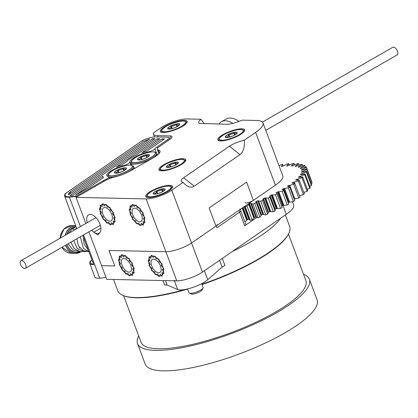 <?xml version="1.0" encoding="UTF-8"?>
<svg xmlns="http://www.w3.org/2000/svg" width="418" height="418" viewBox="0 0 418 418"><rect width="100%" height="100%" fill="white"/><g stroke="black" fill="none" stroke-linecap="round" stroke-linejoin="round"><path stroke-width="0.63" d="M156.792 272.228A7.54 3.94 -119.9 0 0 159.869 272.494A7.54 3.94 -119.9 0 0 160.611 266.35A7.54 3.94 -119.9 0 0 155.439 259.683A7.54 3.94 -119.9 0 0 152.361 259.416A7.54 3.94 -119.9 0 0 151.619 265.561A7.54 3.94 -119.9 0 0 156.792 272.228M154.864 256.035A11.814 6.176 60.1 0 1 155.13 256.171L156.034 258.669L158.657 259.029A11.814 6.176 60.1 0 1 159.018 259.426L158.955 261.48L161.87 263.612A11.814 6.176 60.1 0 1 162.127 264.113L161.228 265.315L163.762 268.732A11.814 6.176 60.1 0 1 163.856 269.223L162.33 269.296L163.903 273.215A11.814 6.176 60.1 0 1 163.814 273.586L162.006 272.51L162.257 276.037A11.814 6.176 60.1 0 1 162.006 276.199L160.334 274.229L159.206 276.549A11.814 6.176 60.1 0 1 158.85 276.46L157.696 274.046L155.449 274.631A11.814 6.176 60.1 0 1 155.068 274.323L154.691 272.013L151.839 270.728A11.814 6.176 60.1 0 1 151.525 270.263L152.016 268.591L149.21 265.733A11.814 6.176 60.1 0 1 149.033 265.221L150.281 264.568L148.165 260.785A11.814 6.176 60.1 0 1 148.16 260.346L149.879 260.858L148.939 257.028A11.814 6.176 60.1 0 1 149.111 256.751L150.908 258.319L151.358 255.309A11.814 6.176 60.1 0 1 151.671 255.273L153.129 257.53L154.864 256.035M154.315 256.38L153.129 257.53M127.077 271.575A7.54 3.94 -119.9 0 0 130.155 271.846A7.54 3.94 -119.9 0 0 130.897 265.702A7.54 3.94 -119.9 0 0 125.724 259.035A7.54 3.94 -119.9 0 0 122.646 258.763A7.54 3.94 -119.9 0 0 121.904 264.913A7.54 3.94 -119.9 0 0 127.077 271.575M125.154 255.382A11.814 6.176 60.1 0 1 125.416 255.523L126.32 258.021L128.948 258.381A11.814 6.176 60.1 0 1 129.308 258.779L129.246 260.827L132.156 262.964A11.814 6.176 60.1 0 1 132.417 263.465L131.518 264.662L134.053 268.079A11.814 6.176 60.1 0 1 134.147 268.575L132.616 268.643L134.188 272.567A11.814 6.176 60.1 0 1 134.105 272.933L132.292 271.862L132.548 275.384A11.814 6.176 60.1 0 1 132.297 275.546L130.62 273.576L129.496 275.896A11.814 6.176 60.1 0 1 129.141 275.812L127.981 273.398L125.734 273.983A11.814 6.176 60.1 0 1 125.353 273.67L124.982 271.36L122.129 270.08A11.814 6.176 60.1 0 1 121.81 269.615L122.307 267.943L119.501 265.085A11.814 6.176 60.1 0 1 119.318 264.568L120.567 263.915L118.456 260.137A11.814 6.176 60.1 0 1 118.451 259.693L120.17 260.21L119.229 256.375A11.814 6.176 60.1 0 1 119.402 256.103L121.194 257.671L121.648 254.661A11.814 6.176 60.1 0 1 121.957 254.619L123.414 256.882L125.154 255.382M137.862 221.242A7.54 3.94 -119.9 0 0 140.939 221.514A7.54 3.94 -119.9 0 0 141.676 215.369A7.54 3.94 -119.9 0 0 136.503 208.702A7.54 3.94 -119.9 0 0 133.426 208.43A7.54 3.94 -119.9 0 0 132.684 214.58A7.54 3.94 -119.9 0 0 137.862 221.242M135.934 205.05A11.814 6.176 60.1 0 1 136.2 205.191L137.099 207.689L139.727 208.049A11.814 6.176 60.1 0 1 140.087 208.446L140.025 210.5L142.94 212.631A11.814 6.176 60.1 0 1 143.196 213.133L142.298 214.329L144.832 217.752A11.814 6.176 60.1 0 1 144.926 218.243L143.395 218.311L144.968 222.235A11.814 6.176 60.1 0 1 144.884 222.601L143.071 221.53L143.327 225.051A11.814 6.176 60.1 0 1 143.076 225.213L141.399 223.243L140.276 225.563A11.814 6.176 60.1 0 1 139.92 225.48L138.76 223.066L136.514 223.651A11.814 6.176 60.1 0 1 136.137 223.337L135.761 221.028L132.908 219.748A11.814 6.176 60.1 0 1 132.59 219.283L133.086 217.611L130.28 214.753A11.814 6.176 60.1 0 1 130.097 214.235L131.351 213.582L129.235 209.805A11.814 6.176 60.1 0 1 129.23 209.361L130.949 209.878L130.008 206.043A11.814 6.176 60.1 0 1 130.181 205.771L131.978 207.338L132.428 204.329A11.814 6.176 60.1 0 1 132.736 204.287L134.199 206.549L135.934 205.05M135.385 205.395L134.199 206.549M108.016 220.589A7.54 3.94 -119.9 0 0 111.094 220.861A7.54 3.94 -119.9 0 0 111.836 214.716A7.54 3.94 -119.9 0 0 106.663 208.049A7.54 3.94 -119.9 0 0 103.586 207.777A7.54 3.94 -119.9 0 0 102.844 213.927A7.54 3.94 -119.9 0 0 108.016 220.589M106.088 204.397A11.814 6.176 60.1 0 1 106.355 204.538L107.259 207.035L109.887 207.396A11.814 6.176 60.1 0 1 110.242 207.793L110.18 209.846L113.095 211.978A11.814 6.176 60.1 0 1 113.351 212.48L112.452 213.676L114.987 217.099A11.814 6.176 60.1 0 1 115.086 217.59L113.555 217.658L115.128 221.582A11.814 6.176 60.1 0 1 115.039 221.948L113.231 220.876L113.482 224.398A11.814 6.176 60.1 0 1 113.236 224.56L111.559 222.59L110.43 224.91A11.814 6.176 60.1 0 1 110.075 224.827L108.92 222.413L106.674 222.998A11.814 6.176 60.1 0 1 106.292 222.684L105.916 220.375L103.063 219.095A11.814 6.176 60.1 0 1 102.75 218.63L103.241 216.958L100.435 214.1A11.814 6.176 60.1 0 1 100.257 213.582L101.506 212.929L99.39 209.152A11.814 6.176 60.1 0 1 99.385 208.707L101.104 209.225L100.163 205.39A11.814 6.176 60.1 0 1 100.341 205.118L102.133 206.685L102.582 203.676A11.814 6.176 60.1 0 1 102.896 203.634L104.354 205.896L106.088 204.397M105.545 204.742L104.354 205.896M93.533 264.145A15.085 3.866 159.5 0 1 90.544 263.021A15.085 3.866 159.5 0 1 90.528 262.979L90.011 261.386L91.991 260.022M70.146 196.695A15.085 3.866 159.5 0 1 65.354 195.65A15.085 3.866 159.5 0 1 65.339 195.608L64.821 194.015L140.114 142.13A10.497 2.691 159.5 0 1 155.418 136.911L167.775 137.182L155.418 136.911A10.497 2.691 159.5 0 0 146.833 138.802L142.757 140.312L67.894 191.893A15.085 3.866 159.5 0 0 64.607 196.079A15.085 3.866 159.5 0 0 69.404 197.118A168.59 43.226 159.5 0 0 75.888 196.429L103.455 180.607A13.073 3.354 159.5 0 1 106.099 179.233A5.026 1.291 159.5 0 0 108.899 176.877A5.026 1.291 159.5 0 1 106.099 179.233A13.073 3.354 159.5 0 0 103.455 180.607L76.63 196.005A168.59 43.226 159.5 0 1 70.146 196.695M76.954 196.862L76.63 196.005M129.805 162.064A5.026 1.291 159.5 0 1 123.895 165.455A14.583 3.741 -20.5 0 0 106.815 175.597A14.583 3.741 -20.5 0 0 108.367 176.548A5.026 1.291 159.5 0 1 108.899 176.877A5.026 1.291 159.5 0 0 108.367 176.548A14.583 3.741 -20.5 0 1 106.815 175.597A14.583 3.741 -20.5 0 1 123.895 165.455A5.026 1.291 159.5 0 0 129.805 162.064A14.583 3.741 -20.5 0 1 148.651 151.797A14.583 3.741 -20.5 0 0 129.805 162.064L130.97 165.167L129.805 162.064M154.9 148.808A5.026 1.291 159.5 0 1 148.651 151.797A5.026 1.291 159.5 0 0 154.9 148.808A13.073 3.354 159.5 0 1 157.142 146.885L167.634 139.659A7.038 1.803 -20.5 0 0 169.165 137.705A7.038 1.803 -20.5 0 0 167.775 137.182A7.038 1.803 -20.5 0 1 169.165 137.705A7.038 1.803 -20.5 0 1 167.634 139.659L157.142 146.885A13.073 3.354 159.5 0 0 154.9 148.808L156.421 152.873L154.9 148.808M164.551 138.886L162.163 138.833L141.968 152.748A18.606 4.77 159.5 0 1 146.728 151.164L164.551 138.886L162.163 138.833L141.968 152.748A18.606 4.77 159.5 0 1 146.728 151.164L164.551 138.886M103.465 177.577A18.606 4.77 159.5 0 1 103.047 177.002A18.606 4.77 159.5 0 1 103.006 176.197L75.637 195.054A164.567 42.192 159.5 0 0 75.904 195.023L89.327 187.321L103.465 177.577A18.606 4.77 159.5 0 1 103.047 177.002A18.606 4.77 159.5 0 1 103.006 176.197L75.637 195.054A164.567 42.192 159.5 0 0 75.904 195.023L89.327 187.321L103.465 177.577M159.77 138.781L135.369 155.595A18.606 4.77 159.5 0 0 126.889 161.437L121.716 165A18.606 4.77 159.5 0 0 116.392 166.97A18.606 4.77 159.5 0 1 121.716 165L126.889 161.437A18.606 4.77 159.5 0 1 135.369 155.595L159.77 138.781L157.382 138.729L116.392 166.97L157.382 138.729L158.182 139.878L157.382 138.729L159.77 138.781M72.737 195.352A164.567 42.192 159.5 0 1 71.891 195.436A11.061 2.837 159.5 0 1 70.109 195.467L152.601 138.624L70.109 195.467A11.061 2.837 159.5 0 0 71.891 195.436A164.567 42.192 159.5 0 0 72.737 195.352L154.994 138.677L152.601 138.624L153.401 139.774L152.601 138.624L154.994 138.677L72.737 195.352M70.783 191.601L70.621 191.716A11.061 2.837 159.5 0 0 68.374 194.668A11.061 2.837 159.5 0 1 70.621 191.716L69.425 194.239L70.783 191.601M143.008 141.838L70.788 191.601L143.008 141.838L149.534 139.037L68.495 194.877A11.061 2.837 159.5 0 1 68.374 194.668A11.061 2.837 159.5 0 0 68.495 194.877L149.534 139.037L143.008 141.838M162.963 139.983L162.163 138.833L162.963 139.983M217.376 224.529A5.026 1.291 159.5 0 1 216.278 225.924L191.548 242.968A17.598 4.514 159.5 0 1 165.883 251.72L108.962 250.476L114.746 265.952L108.962 250.476L165.883 251.72A17.598 4.514 -20.5 0 0 191.548 242.968A17.598 4.514 159.5 0 1 165.883 251.72L108.962 250.476L114.746 265.952L108.962 250.476L165.883 251.72A17.598 4.514 -20.5 0 0 191.548 242.968L171.803 190.159L183.058 182.405L185.696 184.996C188.863 187.405 191.71 187.786 194.239 186.151L240.026 154.603C243.271 152.084 244.729 147.261 244.394 140.14L255.649 132.386A33.942 8.7 -20.5 0 0 263.037 122.981A33.942 8.7 -20.5 0 0 256.344 120.457L242.158 120.149C235.606 122.85 230.647 124.219 227.272 124.256L199.365 123.404L227.272 124.256C230.647 124.219 235.606 122.85 242.158 120.149L256.344 120.457A33.942 8.7 -20.5 0 1 263.037 122.981A33.942 8.7 -20.5 0 1 255.649 132.386L244.394 140.14C237.899 141.89 232.899 143.917 229.388 146.232L183.601 177.781C181.172 179.494 180.508 180.827 181.6 181.773L183.058 182.405L185.696 184.996C188.863 187.405 191.71 187.786 194.239 186.151L240.026 154.603C243.271 152.084 244.729 147.261 244.394 140.14C237.899 141.89 232.899 143.917 229.388 146.232L183.601 177.781C181.172 179.494 180.508 180.827 181.6 181.773L183.058 182.405L171.803 190.159A17.598 4.514 -20.5 0 1 146.138 198.916A17.598 4.514 -20.5 0 0 171.803 190.159L191.548 242.968L215.97 226.138A5.026 1.291 -20.5 0 0 217.062 224.743M216.278 225.924L216.958 227.747L239.634 212.119A5.026 1.291 159.5 0 0 240.726 210.729L245.836 224.382A5.026 1.291 159.5 0 1 244.739 225.777L239.634 212.119M245.089 202.464A5.026 1.291 -20.5 0 0 248.391 202.5A5.026 1.291 -20.5 0 0 253.412 200.337L275.394 185.19A33.942 8.7 -20.5 0 0 282.782 175.785A33.942 8.7 -20.5 0 1 275.394 185.19L191.548 242.968L202.443 272.102L286.283 214.324L282.976 205.478L286.283 214.324A33.942 8.7 159.5 0 0 293.676 204.919A33.942 8.7 159.5 0 1 286.283 214.324L202.443 272.102A17.598 4.514 159.5 0 1 176.772 280.854L146.138 198.916L76.05 197.38L105.211 180.644A10.058 2.576 -20.5 0 1 114.485 177.033A17.598 4.514 -20.5 0 0 130.714 170.711L153.767 157.481A17.598 4.514 -20.5 0 0 160.01 151.097A17.598 4.514 -20.5 0 0 158.281 149.973L159.441 153.077L158.281 149.973A10.058 2.576 -20.5 0 1 157.293 149.336A10.058 2.576 -20.5 0 0 158.281 149.973A17.598 4.514 -20.5 0 1 160.01 151.097A17.598 4.514 -20.5 0 1 153.767 157.481L130.714 170.711A17.598 4.514 -20.5 0 1 114.485 177.033A10.058 2.576 -20.5 0 0 105.211 180.644L76.05 197.38L146.138 198.916L176.772 280.854L106.689 279.323L101.579 265.665L114.746 265.952L101.579 265.665L88.935 231.838L101.579 265.665L114.746 265.952L101.579 265.665L106.689 279.323L176.772 280.854A17.598 4.514 159.5 0 0 202.443 272.102L191.548 242.968L238.955 210.301A5.026 1.291 159.5 0 0 240.047 208.906M240.24 209.418L245.836 224.382A5.026 1.291 159.5 0 1 244.739 225.777L256.892 217.402L244.739 225.777L238.955 210.301M132.84 265.446A11.061 5.779 -119.9 0 0 120.896 255.711A11.061 5.779 -119.9 0 0 121.387 268.184A11.061 5.779 -119.9 0 0 131.91 274.898A11.061 5.779 -119.9 0 0 132.84 265.446A11.061 5.779 -119.9 0 0 120.896 255.711A11.061 5.779 -119.9 0 0 121.387 268.184A11.061 5.779 -119.9 0 0 131.91 274.898A11.061 5.779 -119.9 0 0 132.84 265.446M162.55 266.099A11.061 5.779 -119.9 0 0 150.605 256.359A11.061 5.779 -119.9 0 0 151.102 268.831A11.061 5.779 -119.9 0 0 161.62 275.551A11.061 5.779 -119.9 0 0 162.55 266.099A11.061 5.779 -119.9 0 0 150.605 256.359A11.061 5.779 -119.9 0 0 151.102 268.831A11.061 5.779 -119.9 0 0 161.62 275.551A11.061 5.779 -119.9 0 0 162.55 266.099M253.412 200.337L246.61 182.128L209.162 207.929L215.97 226.138M170.006 135.902L157.643 135.631A21.736 5.575 159.5 0 1 153.359 134.016A21.736 5.575 159.5 0 1 153.322 133.028L161.071 127.694L153.322 133.028A21.736 5.575 159.5 0 0 153.359 134.016A21.736 5.575 159.5 0 0 157.643 135.631L170.006 135.902L170.983 138.515L170.006 135.902A10.058 2.576 -20.5 0 1 171.991 136.649A10.058 2.576 -20.5 0 0 170.006 135.902M200.922 119.245C198.592 121.366 198.069 122.751 199.365 123.404C198.069 122.751 198.592 121.366 200.922 119.245L186.736 118.937A17.598 4.514 -20.5 0 0 161.071 127.694A17.598 4.514 -20.5 0 1 186.736 118.937L200.922 119.245L204.339 123.754L200.922 119.245M169.802 139.434A10.058 2.576 -20.5 0 0 171.991 136.649A10.058 2.576 -20.5 0 1 169.802 139.434L169.165 137.705L169.807 139.429L159.483 146.546A10.058 2.576 -20.5 0 0 157.293 149.336L158.924 153.693L157.293 149.336A10.058 2.576 -20.5 0 1 159.483 146.546L169.802 139.434M167.493 191.627A14.332 3.673 -20.5 0 0 172.577 186.428A14.332 3.673 -20.5 0 0 157.863 188.006A14.332 3.673 -20.5 0 0 145.73 196.465A14.332 3.673 -20.5 0 0 153.85 196.873A14.332 3.673 -20.5 0 0 167.493 191.627A14.332 3.673 -20.5 0 0 172.577 186.428A14.332 3.673 -20.5 0 0 157.863 188.006A14.332 3.673 -20.5 0 0 145.73 196.465A14.332 3.673 -20.5 0 0 153.85 196.873A14.332 3.673 -20.5 0 0 167.493 191.627M239.587 135.045A14.332 3.673 -20.5 0 0 244.671 129.846A14.332 3.673 -20.5 0 0 229.963 131.424A14.332 3.673 -20.5 0 0 217.825 139.884A14.332 3.673 -20.5 0 0 225.945 140.291A14.332 3.673 -20.5 0 0 239.587 135.045A14.332 3.673 -20.5 0 0 244.671 129.846A14.332 3.673 -20.5 0 0 229.963 131.424A14.332 3.673 -20.5 0 0 217.825 139.884A14.332 3.673 -20.5 0 0 225.945 140.291A14.332 3.673 -20.5 0 0 239.587 135.045M180.712 164.938A14.332 3.673 -20.5 0 0 185.796 159.739A14.332 3.673 -20.5 0 0 171.087 161.317A14.332 3.673 -20.5 0 0 158.955 169.776A14.332 3.673 -20.5 0 0 167.069 170.183A14.332 3.673 -20.5 0 0 180.712 164.938A14.332 3.673 -20.5 0 0 185.796 159.739A14.332 3.673 -20.5 0 0 171.087 161.317A14.332 3.673 -20.5 0 0 158.955 169.776A14.332 3.673 -20.5 0 0 167.069 170.183A14.332 3.673 -20.5 0 0 180.712 164.938M182.06 126.586A14.332 3.673 -20.5 0 0 187.144 121.387A14.332 3.673 -20.5 0 0 172.435 122.965A14.332 3.673 -20.5 0 0 160.298 131.424A14.332 3.673 -20.5 0 0 168.417 131.832A14.332 3.673 -20.5 0 0 182.06 126.586A14.332 3.673 -20.5 0 0 187.144 121.387A14.332 3.673 -20.5 0 0 172.435 122.965A14.332 3.673 -20.5 0 0 160.298 131.424A14.332 3.673 -20.5 0 0 168.417 131.832A14.332 3.673 -20.5 0 0 182.06 126.586M93.846 232.168L97.948 234.994L99.991 232.303A10.56 5.518 -119.9 0 0 98.005 220.229A10.56 5.518 -119.9 0 0 88.564 214.8A10.56 5.518 -119.9 0 0 87.284 222.637A10.56 5.518 -119.9 0 1 88.564 214.8A10.56 5.518 -119.9 0 1 98.606 221.211A10.56 5.518 -119.9 0 1 99.076 233.113A10.56 5.518 -119.9 0 1 91.662 230.271A10.56 5.518 -119.9 0 0 93.846 232.168L100.9 228.118M100.905 214.178A11.061 5.779 -119.9 0 0 112.844 223.912A11.061 5.779 -119.9 0 0 112.353 211.445A11.061 5.779 -119.9 0 0 101.835 204.726A11.061 5.779 -119.9 0 0 100.905 214.178A11.061 5.779 -119.9 0 0 112.844 223.912A11.061 5.779 -119.9 0 0 112.353 211.445A11.061 5.779 -119.9 0 0 101.835 204.726A11.061 5.779 -119.9 0 0 100.905 214.178M130.745 214.831A11.061 5.779 -119.9 0 0 142.69 224.565A11.061 5.779 -119.9 0 0 142.193 212.098A11.061 5.779 -119.9 0 0 131.675 205.379A11.061 5.779 -119.9 0 0 130.745 214.831A11.061 5.779 -119.9 0 0 142.69 224.565A11.061 5.779 -119.9 0 0 142.193 212.098A11.061 5.779 -119.9 0 0 131.675 205.379A11.061 5.779 -119.9 0 0 130.745 214.831M85.81 223.484L76.05 197.38L85.81 223.484M149.08 155.951L146.551 155.533L141.227 157.325L139.826 159.154L138.405 159.613L138.671 159.937M126.027 169.18L123.498 168.762L118.174 170.554L116.774 172.383L115.352 172.843L115.619 173.167M76.207 197.291L75.888 196.429M106 277.484A168.59 43.226 159.5 0 1 99.698 278.153A15.085 3.866 159.5 0 1 94.902 277.108L89.797 263.45A15.085 3.866 159.5 0 1 92.007 260.064M89.797 263.45A15.085 3.866 159.5 0 0 93.689 264.557L82.774 235.371M177.932 163.448L175.403 163.03L170.074 164.823L168.679 166.651L167.257 167.111L167.519 167.435M70.992 242.9A7.54 6.134 -88.7 0 1 70.935 242.748A7.54 6.134 -88.7 0 1 70.767 242.262M72.481 228.709L68.442 233.453L72.46 228.719L74.78 227.789M79.488 247.513L79.692 248.052M74.247 229.863L72.46 228.719M164.708 190.138L162.179 189.72L156.849 191.512L155.454 193.341L154.033 193.8L154.294 194.124M187.557 288.953L188.978 292.757A7.54 1.933 -20.5 0 0 189.411 293.143L191.402 293.969A5.909 1.515 -20.5 0 0 193.868 293.943A5.909 1.515 -20.5 0 0 202.072 289.977L203.033 288.049A7.54 1.933 -20.5 0 0 203.106 287.474L201.685 283.665M189.411 293.143A7.54 1.933 -20.5 0 0 192.567 293.112A7.54 1.933 -20.5 0 0 203.033 288.049M179.275 125.097L176.746 124.679L171.417 126.471L170.021 128.3L168.6 128.76L168.862 129.084M236.802 133.556L234.273 133.138L228.944 134.93L227.549 136.759L226.128 137.219L226.389 137.543M238.971 121.419A25.143 13.136 -119.9 0 0 226.232 118.968L221.399 121.742A25.143 13.136 -119.9 0 0 218.943 124.073M232.904 123.373A25.143 13.136 -119.9 0 0 221.399 121.742M262.452 122.093L392.721 47.323A4.399 2.299 60.1 0 1 396.901 49.993A4.399 2.299 60.1 0 1 397.1 54.957L265.785 130.327M22.332 267.332A4.399 2.299 60.1 0 1 20.9 260.743A4.399 2.299 60.1 0 1 25.085 263.413A4.399 2.299 60.1 0 1 25.279 268.372A4.399 2.299 60.1 0 1 22.332 267.332M309.404 279.292L317.063 299.774A91.761 23.528 159.5 0 1 225.056 358.947A91.761 23.528 159.5 0 1 145.161 364.047L137.501 343.559A91.761 23.528 -20.5 0 0 217.397 338.465A91.761 23.528 -20.5 0 0 309.404 279.292A91.761 23.528 -20.5 0 0 303.536 274.36M138.698 335.988A91.761 23.528 -20.5 0 0 137.501 343.559M204.334 270.645A17.598 4.514 159.5 0 1 188.628 278.571A17.598 4.514 159.5 0 1 174.28 280.436M280.661 218.201A91.761 23.528 159.5 0 1 232.413 251.448M219.575 260.294L222.125 267.118L207.736 279.746A17.598 4.514 159.5 0 1 192.029 287.678A17.598 4.514 159.5 0 1 177.681 289.538L167.137 285.029L165.486 280.609M162.963 280.551L164.666 285.118A5.026 1.291 159.5 0 1 167.137 285.029M222.125 267.118A5.026 1.291 159.5 0 1 224.936 265.482L222.298 258.418M185.122 289.47A91.761 23.528 159.5 0 1 123.023 295.453L123.634 295.704A91.26 23.398 -20.5 0 0 187.619 289.12M202.025 284.58A91.26 23.398 -20.5 0 0 288.472 234.075L288.77 233.479A91.761 23.528 159.5 0 1 201.899 284.245M285.358 214.967L289.664 226.483A91.761 23.528 159.5 0 1 288.77 233.479M123.023 295.453A91.761 23.528 159.5 0 1 117.761 290.756L113.539 279.47M123.634 295.704L141.033 342.243A87.994 22.562 -20.5 0 0 217.647 337.352A87.994 22.562 -20.5 0 0 305.871 280.609L288.472 234.075M311.452 181.062A20.168 5.173 -20.5 0 0 311.53 181.02L306.425 167.362A59.084 15.147 -20.5 0 0 306.159 166.934L300.521 168.553A53.426 13.7 -20.5 0 0 300.255 168.297L304.858 165.706A59.084 15.147 -20.5 0 0 304.341 165.382L298.598 167.263A53.426 13.7 -20.5 0 0 298.165 167.08L302.251 164.493A59.084 15.147 -20.5 0 0 301.493 164.279L295.756 166.39A53.426 13.7 -20.5 0 0 295.165 166.286L298.645 163.751A59.084 15.147 -20.5 0 0 297.668 163.647L292.046 165.951A53.426 13.7 -20.5 0 0 291.315 165.92L294.12 163.495A59.084 15.147 -20.5 0 0 292.94 163.501L287.547 165.951A53.426 13.7 -20.5 0 0 286.685 165.998L288.765 163.72A59.084 15.147 -20.5 0 0 287.401 163.846L282.343 166.39A53.426 13.7 -20.5 0 0 281.371 166.51L282.683 164.436A59.084 15.147 -20.5 0 0 281.162 164.671L279.057 165.826M311.149 183.507A20.168 5.173 -20.5 0 0 312.032 183.089A59.084 15.147 -20.5 0 0 312.011 182.567L306.906 168.914L301.482 170.231A53.426 13.7 -20.5 0 0 301.388 169.912L306.431 167.362M309.759 186.25A20.168 5.173 -20.5 0 0 311.447 185.529A59.084 15.147 -20.5 0 0 311.682 184.928L306.572 171.27L301.472 172.263A53.426 13.7 -20.5 0 0 301.545 171.887L306.927 169.431A59.084 15.147 -20.5 0 0 306.906 168.914M307.308 189.239A20.168 5.173 -20.5 0 0 309.79 188.299A59.084 15.147 -20.5 0 0 310.271 187.625L305.166 173.966L300.49 174.614A53.426 13.7 -20.5 0 0 300.73 174.186L306.342 171.871A59.084 15.147 -20.5 0 0 306.572 171.27M303.839 192.416A20.168 5.173 -20.5 0 0 307.094 191.334A59.084 15.147 -20.5 0 0 307.815 190.603L302.71 176.945L298.546 177.242A53.426 13.7 -20.5 0 0 298.948 176.767L304.685 174.64A59.084 15.147 -20.5 0 0 305.166 173.966M299.429 195.723A20.168 5.173 -20.5 0 0 303.416 194.584A59.084 15.147 -20.5 0 0 304.361 193.811L299.257 180.153L295.683 180.085A53.426 13.7 -20.5 0 0 296.247 179.573L301.989 177.681A59.084 15.147 -20.5 0 0 302.71 176.945M294.147 199.062A11.317 2.9 -20.5 0 0 294.868 198.931A20.168 5.173 -20.5 0 0 298.823 197.986A59.084 15.147 -20.5 0 0 299.972 197.181L294.868 183.523L291.957 183.094A53.426 13.7 -20.5 0 0 292.663 182.561L298.311 180.931A59.084 15.147 -20.5 0 0 299.257 180.153M289.684 202.176A20.168 5.173 -20.5 0 0 293.405 201.466A59.084 15.147 -20.5 0 0 294.737 200.65L289.632 186.992L287.438 186.214A53.426 13.7 -20.5 0 0 288.279 185.665L293.713 184.328A59.084 15.147 -20.5 0 0 294.868 183.523M288.159 202.552A53.426 13.7 -20.5 0 0 288.284 202.479L288.895 202.27A11.317 2.9 -20.5 0 0 289.69 202.176L284.585 188.518L288.295 187.813A59.084 15.147 -20.5 0 0 289.632 186.992M281.643 206.105A53.426 13.7 -20.5 0 0 282.558 205.635L283.164 205.452A11.317 2.9 -20.5 0 0 283.864 205.421A20.168 5.173 -20.5 0 0 287.265 204.966A59.084 15.147 -20.5 0 0 288.76 204.151L283.65 190.493L282.218 189.375A53.426 13.7 -20.5 0 0 283.179 188.821L284.585 188.518M282.145 207.6A20.168 5.173 -20.5 0 0 282.061 207.218L276.956 193.56L276.162 192.735L276.397 192.526A53.426 13.7 -20.5 0 0 277.453 191.977L282.155 191.308A59.084 15.147 -20.5 0 0 283.65 190.493M276.909 208.572A11.317 2.9 -20.5 0 0 277.505 208.603A20.168 5.173 -20.5 0 0 280.525 208.41A59.084 15.147 -20.5 0 0 282.15 207.615L277.04 193.957A59.084 15.147 -20.5 0 1 275.415 194.757L271.225 195.065A53.426 13.7 -20.5 0 1 270.091 195.593L269.798 195.838L269.934 197.317A59.084 15.147 -20.5 0 1 268.21 198.08L264.604 198.027A53.426 13.7 -20.5 0 1 263.418 198.529L262.457 200.504A59.084 15.147 -20.5 0 1 260.675 201.22L257.728 200.807A53.426 13.7 -20.5 0 1 256.511 201.267L254.771 203.461A59.084 15.147 -20.5 0 1 252.953 204.109L250.727 203.347A53.426 13.7 -20.5 0 1 249.499 203.765L247.017 206.126A59.084 15.147 -20.5 0 1 245.204 206.701L244.65 206.377M271.805 194.913L276.915 208.572L276.329 208.723L271.225 195.065M274.95 209.402L275.196 209.251A53.426 13.7 -20.5 0 0 276.329 208.723M267.562 214.157A20.168 5.173 -20.5 0 0 268.194 212.736A11.317 2.9 -20.5 0 0 268.168 212.454L268.523 212.187A53.426 13.7 -20.5 0 0 269.709 211.686L270.263 211.565A11.317 2.9 -20.5 0 0 270.739 211.66A20.168 5.173 -20.5 0 0 273.32 211.733A59.084 15.147 -20.5 0 0 275.039 210.97A20.168 5.173 -20.5 0 0 275.086 209.763A20.168 5.173 -20.5 0 0 275.075 209.737L269.971 196.079M244.452 206.513L249.311 219.518A20.168 5.173 -20.5 0 0 250.314 220.359A59.084 15.147 -20.5 0 0 252.122 219.784A20.168 5.173 -20.5 0 0 253.872 218.065A11.317 2.9 -20.5 0 0 254.128 217.694L254.604 217.417A53.426 13.7 -20.5 0 0 255.832 217.005L256.291 216.963A11.317 2.9 -20.5 0 0 256.5 217.172A20.168 5.173 -20.5 0 0 258.063 217.768A59.084 15.147 -20.5 0 0 259.876 217.114A20.168 5.173 -20.5 0 0 261.078 215.531A11.317 2.9 -20.5 0 0 261.193 215.202L261.616 214.925A53.426 13.7 -20.5 0 0 262.833 214.465L263.345 214.382A11.317 2.9 -20.5 0 0 263.69 214.538A20.168 5.173 -20.5 0 0 265.78 214.873A59.084 15.147 -20.5 0 0 267.567 214.162L262.457 200.504M249.196 219.21L248.841 219.257L244.154 206.717M244.87 221.806A20.168 5.173 -20.5 0 0 246.719 220.296A11.317 2.9 -20.5 0 0 247.106 219.889L247.634 219.617A53.426 13.7 -20.5 0 0 248.841 219.257M246.719 220.296L242.158 208.096M250.314 220.359L245.209 206.701M252.122 219.784L247.017 206.126M253.872 218.065L248.767 204.407M256.5 217.172L251.396 203.519M258.063 217.768L252.958 204.109M259.876 217.114L254.771 203.461M261.078 215.531L255.973 201.873M263.69 214.538L258.585 200.88M265.78 214.873L260.675 201.215M268.194 212.736L263.084 199.078M270.739 211.66L265.634 198.007M273.32 211.733L268.21 198.08M275.039 210.97L269.934 197.317M277.505 208.603L272.4 194.945M280.525 208.41L275.42 194.751M283.864 205.421L278.759 191.763M287.265 204.966L282.16 191.308M293.405 201.466L288.295 187.813M294.868 198.931L289.763 185.273M298.823 197.986L293.718 184.328M294.711 183.486L294.188 182.096M303.416 194.584L298.311 180.931M298.18 180.095L297.788 179.045M307.094 191.334L301.989 177.676M300.808 177.054L300.479 176.177M309.79 188.299L304.685 174.64M302.501 174.327L302.214 173.548M311.447 185.529L306.337 171.871M303.222 171.929L302.956 171.218M312.032 183.089L306.922 169.431M302.951 169.896L302.695 169.222M301.681 168.261L301.435 167.602M305.391 167.137L304.858 165.706M299.445 167.043L299.199 166.395M302.763 165.878L302.245 164.499M296.284 166.28L296.033 165.617M299.152 165.12L298.645 163.757M292.239 165.93L291.994 165.282M294.638 164.88L294.12 163.495M287.375 165.956L287.166 165.408M289.303 165.167L288.765 163.725M281.821 166.453L281.643 165.977M283.258 165.988L282.678 164.441M103.779 181.464L103.455 180.607L103.779 181.464M106.391 180.006L106.099 179.233L106.391 180.006M157.628 148.191L157.142 146.885L157.628 148.191M168.01 140.673L167.634 139.659L168.01 140.673M148.845 152.309L148.651 151.797L148.845 152.309M124.078 165.936L123.895 165.455L124.078 165.936M275.394 185.19L255.649 132.386L275.394 185.19M158.145 136.973L157.643 135.631L158.145 136.973M183.601 177.781L194.239 186.151L183.601 177.781M229.388 146.232L240.026 154.603L229.388 146.232M148.432 156.567A6.213 1.594 -20.5 0 0 148.646 156.389A6.213 1.594 -20.5 0 0 149.31 155.621A6.213 1.594 -20.5 0 0 146.415 154.859A6.213 1.594 -20.5 0 0 138.457 158.26A6.213 1.594 -20.5 0 0 138.092 159.817A6.213 1.594 -20.5 0 0 139.372 159.953M140.579 159.796A6.39 1.641 159.5 0 1 138.285 158.218A6.39 1.641 159.5 0 1 146.472 154.717A6.39 1.641 159.5 0 1 148.766 156.295A6.39 1.641 159.5 0 1 140.579 159.796M146.864 157.539L146.138 155.606M146.551 155.533L147.225 157.335M141.577 159.566L140.819 157.534M141.227 157.325L142.021 159.457M130.912 162.644A13.825 3.548 -20.5 0 0 130.965 163.135A13.825 3.548 -20.5 0 0 137.538 163.783A13.825 3.548 -20.5 0 0 151.013 158.997A13.825 3.548 -20.5 0 0 156.865 153.453A13.825 3.548 -20.5 0 0 156.583 153.051M110.561 171.997A12.864 3.297 -20.5 0 0 108.576 174.081A12.864 3.297 -20.5 0 0 114.563 175.67A12.864 3.297 -20.5 0 0 128.404 170.476A12.864 3.297 -20.5 0 0 131.811 165.392L130.965 163.135L131.106 161.897A13.752 3.527 -20.5 0 0 137.506 163.59A13.752 3.527 -20.5 0 0 152.298 158.041A13.752 3.527 -20.5 0 0 155.945 152.607L154.864 152.162A12.864 3.297 -20.5 0 0 151.995 151.891M133.614 158.762A12.864 3.297 -20.5 0 0 131.628 160.852A12.864 3.297 -20.5 0 0 137.616 162.435A12.864 3.297 -20.5 0 0 151.457 157.246A12.864 3.297 -20.5 0 0 154.864 152.162C155.021 151.776 153.202 151.786 149.419 152.199C140.458 154.378 134.528 157.262 131.628 160.852L131.106 161.897M149.378 152.22A12.681 3.25 -20.5 0 0 133.123 159.164A12.681 3.25 -20.5 0 0 137.679 162.294A12.681 3.25 -20.5 0 0 153.929 155.35A12.681 3.25 -20.5 0 0 149.378 152.22M125.379 169.797A6.213 1.594 -20.5 0 0 125.593 169.624A6.213 1.594 -20.5 0 0 126.257 168.856A6.213 1.594 -20.5 0 0 123.362 168.088A6.213 1.594 -20.5 0 0 115.405 171.49A6.213 1.594 -20.5 0 0 115.039 173.047A6.213 1.594 -20.5 0 0 116.319 173.188M117.526 173.026A6.39 1.641 159.5 0 1 115.232 171.448A6.39 1.641 159.5 0 1 123.42 167.952A6.39 1.641 159.5 0 1 125.713 169.53A6.39 1.641 159.5 0 1 117.526 173.026M123.812 170.769L123.085 168.841M123.498 168.762L124.172 170.565M118.524 172.801L117.766 170.769M118.174 170.554L118.968 172.686M107.86 175.879A13.825 3.548 -20.5 0 0 107.907 176.37A13.825 3.548 -20.5 0 0 107.943 176.443L108.053 175.126A13.752 3.527 -20.5 0 0 108.116 176.495M109.014 177.185A13.825 3.548 -20.5 0 0 114.485 177.018A13.825 3.548 -20.5 0 0 114.819 176.955M108.931 176.96A13.752 3.527 -20.5 0 0 114.454 176.819A13.752 3.527 -20.5 0 0 129.246 171.275A13.752 3.527 -20.5 0 0 132.893 165.841L131.811 165.392A12.864 3.297 -20.5 0 0 128.943 165.126M126.325 165.455A12.681 3.25 -20.5 0 0 110.07 172.394A12.681 3.25 -20.5 0 0 114.621 175.529A12.681 3.25 -20.5 0 0 130.876 168.585A12.681 3.25 -20.5 0 0 126.325 165.455M128.984 171.657A13.825 3.548 -20.5 0 0 133.812 166.683A13.825 3.548 -20.5 0 0 133.53 166.28M99.698 278.153L83.543 234.932M80.418 226.577L69.404 197.118M177.279 164.065A6.213 1.594 -20.5 0 0 177.493 163.887A6.213 1.594 -20.5 0 0 178.157 163.119A6.213 1.594 -20.5 0 0 175.267 162.356A6.213 1.594 -20.5 0 0 167.304 165.758A6.213 1.594 -20.5 0 0 166.939 167.315A6.213 1.594 -20.5 0 0 168.219 167.451M169.426 167.294A6.39 1.641 159.5 0 1 167.137 165.716A6.39 1.641 159.5 0 1 175.32 162.221A6.39 1.641 159.5 0 1 177.613 163.799A6.39 1.641 159.5 0 1 169.426 167.294M175.712 165.037L174.99 163.109M175.403 163.03L176.077 164.833M170.424 167.069L169.666 165.037M170.074 164.823L170.868 166.954M159.76 170.147A13.825 3.548 -20.5 0 0 159.775 170.507M159.812 170.633L159.953 169.394A13.752 3.527 -20.5 0 0 159.864 170.544M162.466 166.265A12.864 3.297 -20.5 0 0 160.475 168.349A12.864 3.297 -20.5 0 0 166.469 169.938A12.864 3.297 -20.5 0 0 180.304 164.744A12.864 3.297 -20.5 0 0 183.716 159.66A12.864 3.297 -20.5 0 0 180.842 159.389M178.225 159.718A12.681 3.25 -20.5 0 0 161.975 166.662A12.681 3.25 -20.5 0 0 166.526 169.792A12.681 3.25 -20.5 0 0 182.776 162.853A12.681 3.25 -20.5 0 0 178.225 159.718M185.613 160.92A13.752 3.527 -20.5 0 0 184.793 160.11L183.716 159.66C183.868 159.274 182.049 159.289 178.267 159.702C169.306 161.881 163.375 164.765 160.475 168.349L159.953 169.394M185.66 160.831A13.825 3.548 -20.5 0 0 185.43 160.549M79.697 251.573A12.681 10.314 -88.7 0 1 67.131 244.932A12.681 10.314 -88.7 0 1 66.964 244.446M67.214 234.158A12.681 10.314 -88.7 0 1 76.123 226.88M79.99 251.62A12.864 10.46 -88.7 0 1 66.953 245.011A12.864 10.46 -88.7 0 1 66.791 244.546M81.05 251.72A13.752 11.181 -88.7 0 1 65.783 245.371A13.752 11.181 -88.7 0 1 65.71 245.167M81.071 251.72A13.825 11.244 -88.7 0 1 75.543 253.36A13.825 11.244 -88.7 0 1 65.621 245.403A13.825 11.244 -88.7 0 1 65.563 245.251M81.097 251.72L75.543 253.36L71.023 253.261A13.825 11.244 -88.7 0 1 62.01 247.289M64.539 250.534A13.752 11.181 -88.7 0 1 61.989 247.299L71.023 253.261M60.135 238.223A13.825 11.244 -88.7 0 1 71.63 225.61L63.886 229.111L60.082 238.25A13.752 11.181 -88.7 0 1 65.03 228.05M65.161 235.334A13.825 11.244 -88.7 0 1 75.689 225.71M65.365 235.219A13.752 11.181 -88.7 0 1 75.721 225.793M66.948 234.31A12.864 10.46 -88.7 0 1 76.055 226.697M72.779 228.63L72.486 228.703M164.06 190.754A6.213 1.594 -20.5 0 0 164.274 190.577A6.213 1.594 -20.5 0 0 164.932 189.809A6.213 1.594 -20.5 0 0 162.043 189.046A6.213 1.594 -20.5 0 0 154.085 192.447A6.213 1.594 -20.5 0 0 153.714 194.004A6.213 1.594 -20.5 0 0 154.994 194.14M156.207 193.983A6.39 1.641 159.5 0 1 153.913 192.405A6.39 1.641 159.5 0 1 162.1 188.91A6.39 1.641 159.5 0 1 164.394 190.488A6.39 1.641 159.5 0 1 156.207 193.983M162.487 191.726L161.766 189.793M162.179 189.72L162.853 191.522M157.205 193.759L156.442 191.726M156.849 191.512L157.643 193.644M146.54 196.831A13.825 3.548 -20.5 0 0 146.551 197.197M146.587 197.322L146.728 196.084A13.752 3.527 -20.5 0 0 146.64 197.233M149.242 192.949A12.864 3.297 -20.5 0 0 147.251 195.039A12.864 3.297 -20.5 0 0 153.244 196.622A12.864 3.297 -20.5 0 0 167.08 191.434A12.864 3.297 -20.5 0 0 170.492 186.35A12.864 3.297 -20.5 0 0 167.618 186.078M165 186.407A12.681 3.25 -20.5 0 0 148.751 193.351A12.681 3.25 -20.5 0 0 153.301 196.481A12.681 3.25 -20.5 0 0 169.556 189.537A12.681 3.25 -20.5 0 0 165 186.407M172.388 187.604A13.752 3.527 -20.5 0 0 171.568 186.799L170.492 186.35C170.643 185.963 168.83 185.979 165.042 186.386C156.081 188.57 150.151 191.449 147.251 195.039L146.728 196.084M172.435 187.52A13.825 3.548 -20.5 0 0 172.206 187.238M178.627 125.713A6.213 1.594 -20.5 0 0 178.841 125.541A6.213 1.594 -20.5 0 0 179.505 124.773A6.213 1.594 -20.5 0 0 176.61 124.005A6.213 1.594 -20.5 0 0 168.653 127.406A6.213 1.594 -20.5 0 0 168.282 128.963A6.213 1.594 -20.5 0 0 169.562 129.105M170.774 128.943A6.39 1.641 159.5 0 1 168.48 127.365A6.39 1.641 159.5 0 1 176.668 123.869A6.39 1.641 159.5 0 1 178.961 125.447A6.39 1.641 159.5 0 1 170.774 128.943M177.06 126.685L176.333 124.757M176.746 124.679L177.42 126.482M171.772 128.718L171.009 126.685M171.417 126.471L172.216 128.603M161.108 131.795A13.825 3.548 -20.5 0 0 161.118 132.156M161.155 132.287L161.301 131.043A13.752 3.527 -20.5 0 0 161.212 132.192M163.809 127.913A12.864 3.297 -20.5 0 0 161.818 129.998A12.864 3.297 -20.5 0 0 167.811 131.586A12.864 3.297 -20.5 0 0 181.647 126.393A12.864 3.297 -20.5 0 0 185.059 121.309A12.864 3.297 -20.5 0 0 182.191 121.042M179.573 121.372A12.681 3.25 -20.5 0 0 163.318 128.31A12.681 3.25 -20.5 0 0 167.869 131.445A12.681 3.25 -20.5 0 0 184.124 124.501A12.681 3.25 -20.5 0 0 179.573 121.372M186.961 122.568A13.752 3.527 -20.5 0 0 186.135 121.758L185.059 121.309C185.216 120.922 183.397 120.938 179.609 121.351C170.654 123.529 164.723 126.414 161.818 129.998L161.301 131.043M187.003 122.479A13.825 3.548 -20.5 0 0 186.773 122.197M236.154 134.173A6.213 1.594 -20.5 0 0 236.369 134A6.213 1.594 -20.5 0 0 237.032 133.232A6.213 1.594 -20.5 0 0 234.137 132.464A6.213 1.594 -20.5 0 0 226.18 135.866A6.213 1.594 -20.5 0 0 225.809 137.423A6.213 1.594 -20.5 0 0 227.089 137.564M228.301 137.402A6.39 1.641 159.5 0 1 226.007 135.824A6.39 1.641 159.5 0 1 234.195 132.328A6.39 1.641 159.5 0 1 236.489 133.906A6.39 1.641 159.5 0 1 228.301 137.402M234.587 135.145L233.861 133.217M234.273 133.138L234.947 134.941M229.299 137.177L228.536 135.145M228.944 134.93L229.743 137.062M218.635 140.255A13.825 3.548 -20.5 0 0 218.645 140.615M218.682 140.746L218.828 139.502A13.752 3.527 -20.5 0 0 218.739 140.652M221.336 136.373A12.864 3.297 -20.5 0 0 219.345 138.457A12.864 3.297 -20.5 0 0 225.339 140.046A12.864 3.297 -20.5 0 0 239.174 134.852A12.864 3.297 -20.5 0 0 242.586 129.768A12.864 3.297 -20.5 0 0 239.718 129.502M237.1 129.831A12.681 3.25 -20.5 0 0 220.845 136.77A12.681 3.25 -20.5 0 0 225.396 139.905A12.681 3.25 -20.5 0 0 241.651 132.961A12.681 3.25 -20.5 0 0 237.1 129.831M244.488 131.027A13.752 3.527 -20.5 0 0 243.663 130.217L242.586 129.768C242.743 129.381 240.925 129.397 237.137 129.81C228.181 131.989 222.251 134.873 219.345 138.457L218.828 139.502M244.53 130.938A13.825 3.548 -20.5 0 0 244.3 130.656M204.376 270.765L207.736 279.746M174.416 280.802L177.681 289.538M247.106 219.889L242.586 207.798M247.634 219.617L243.083 207.453M254.128 217.694L249.018 204.036M254.604 217.417L249.499 203.765M255.832 217.005L250.727 203.347M256.291 216.963L251.187 203.305M261.193 215.202L256.088 201.544M261.616 214.925L256.511 201.267M262.833 214.465L257.728 200.807M263.345 214.382L258.24 200.724M268.168 212.454L263.058 198.796M268.523 212.187L263.418 198.529M269.709 211.686L264.604 198.027M270.263 211.565L265.158 197.913M275.196 209.251L270.091 195.593M276.58 193.011L276.397 192.526M282.558 205.635L277.453 191.977M283.164 205.452L278.059 191.794M282.322 189.647L282.218 189.375M288.284 202.479L283.179 188.821M288.895 202.27L283.785 188.612M288.629 186.59L288.279 185.665M289.428 186.888L288.885 185.43M292.924 183.251L292.663 182.561M293.624 183.303L293.253 182.311M296.461 180.148L296.247 179.573M297.104 180.111L296.806 179.312M299.136 177.269L298.948 176.767M299.732 177.18L299.471 176.495M300.903 174.646L300.73 174.186M301.435 174.531L301.2 173.909M301.707 172.31L301.545 171.887M302.177 172.19L301.963 171.61M301.519 170.262L301.388 169.912M301.942 170.199L301.733 169.645M300.725 168.569L300.526 168.046M298.504 167.221L298.363 166.845M124.606 255.727L123.529 256.777M109.542 178.596L108.899 176.877L109.542 178.596M103.303 177.692L103.047 177.002L103.303 177.692M293.676 204.919L292.464 201.675L293.676 204.919M154.451 136.942L153.359 134.016L154.451 136.942M282.782 175.785L263.037 122.981L282.782 175.785M149.31 155.621C148.139 157.178 145.245 158.563 140.62 159.775L138.092 159.817M157.455 155.031L156.865 153.453L155.945 152.607M126.257 168.856C125.087 170.408 122.192 171.793 117.568 173.005L115.039 173.047M131.811 165.392C131.968 165.005 130.15 165.021 126.367 165.434C117.406 167.613 111.475 170.497 108.576 174.081L108.053 175.126M134.507 168.538L133.812 166.683L132.893 165.841M76.792 228.662L64.607 196.079M178.157 163.119C176.986 164.676 174.092 166.061 169.468 167.273L166.939 167.315M185.712 160.951L184.793 160.11M75.684 225.699L71.63 225.61M68.092 243.798L73.166 250.241L79.572 251.547M76.646 228.27L73.636 230.47M70.825 242.231L74.19 248.585L80.089 251.636L82.774 251.62M73.751 240.549L77.231 248.485L84.405 251.793L88.585 250.915M76.902 238.741L78.385 245.617L82.853 250.497L88.919 251.798M80.319 236.781L83.381 248.344L88.877 251.693M83.464 237.215L84.081 244.065L88.224 249.938M164.932 189.809C163.767 191.366 160.867 192.75 156.243 193.962L153.714 194.004M172.493 187.64L171.568 186.799M179.505 124.773C178.334 126.325 175.435 127.709 170.816 128.922L168.282 128.963M187.06 122.599L186.135 121.758M237.032 133.232C235.862 134.784 232.962 136.169 228.343 137.381L225.809 137.423M244.587 131.059L243.663 130.217M95.983 217.647L20.9 260.743M100.362 225.276L25.279 268.372M275.086 209.763L269.981 196.105"/></g></svg>
